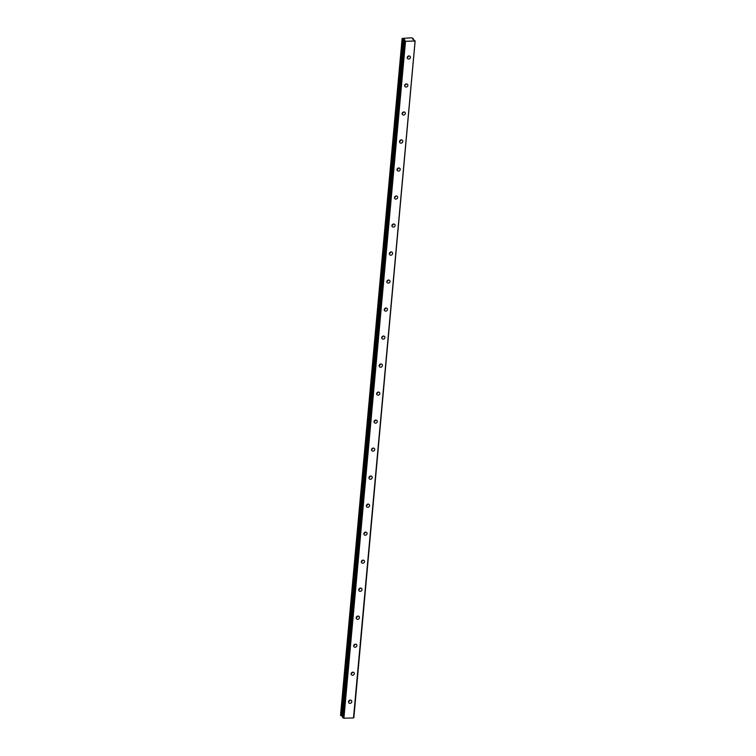 <?xml version="1.0" encoding="UTF-8"?>
<svg xmlns="http://www.w3.org/2000/svg" width="756" height="756" viewBox="0 0 756 756"><rect width="100%" height="100%" fill="white"/><g stroke="black" fill="none" stroke-linecap="round" stroke-linejoin="round"><path stroke-width="1.13" d="M348.592 701.559A1.729 1.54 135.6 0 0 350.047 700.132M348.554 701.776A1.729 1.54 135.6 0 0 351.823 701.691A1.729 1.54 135.6 0 0 348.554 701.776M407.219 57.314A1.729 1.54 135.6 0 0 408.675 55.887M407.191 57.532A1.729 1.54 135.6 0 0 410.451 57.447A1.729 1.54 135.6 0 0 407.191 57.532M404.677 85.324A1.729 1.54 135.6 0 0 406.123 83.897M404.64 85.541A1.729 1.54 135.6 0 0 407.9 85.456A1.729 1.54 135.6 0 0 404.64 85.541M402.126 113.334A1.729 1.54 135.6 0 0 403.581 111.907M402.088 113.551A1.729 1.54 135.6 0 0 405.348 113.466A1.729 1.54 135.6 0 0 402.088 113.551M399.574 141.344A1.729 1.54 135.6 0 0 401.03 139.917M399.537 141.561A1.729 1.54 135.6 0 0 402.806 141.476A1.729 1.54 135.6 0 0 399.537 141.561M397.023 169.353A1.729 1.54 135.6 0 0 398.478 167.926M396.995 169.571A1.729 1.54 135.6 0 0 400.255 169.486A1.729 1.54 135.6 0 0 396.995 169.571M394.471 197.363A1.729 1.54 135.6 0 0 395.927 195.936M394.443 197.581A1.729 1.54 135.6 0 0 397.703 197.496A1.729 1.54 135.6 0 0 394.443 197.581M391.929 225.373A1.729 1.54 135.6 0 0 393.385 223.956M391.891 225.59A1.729 1.54 135.6 0 0 395.152 225.505A1.729 1.54 135.6 0 0 391.891 225.59M389.378 253.383A1.729 1.54 135.6 0 0 390.833 251.965M389.34 253.61A1.729 1.54 135.6 0 0 392.61 253.515A1.729 1.54 135.6 0 0 389.34 253.61M386.826 281.393A1.729 1.54 135.6 0 0 388.282 279.975M386.798 281.619A1.729 1.54 135.6 0 0 390.058 281.534A1.729 1.54 135.6 0 0 386.798 281.619M384.275 309.402A1.729 1.54 135.6 0 0 385.73 307.985M384.246 309.629A1.729 1.54 135.6 0 0 387.507 309.544A1.729 1.54 135.6 0 0 384.246 309.629M381.733 337.412A1.729 1.54 135.6 0 0 383.188 335.995M381.695 337.639A1.729 1.54 135.6 0 0 384.955 337.554A1.729 1.54 135.6 0 0 381.695 337.639M379.181 365.431A1.729 1.54 135.6 0 0 380.637 364.005M379.143 365.649A1.729 1.54 135.6 0 0 382.413 365.564A1.729 1.54 135.6 0 0 379.143 365.649M376.63 393.441A1.729 1.54 135.6 0 0 378.085 392.014M376.601 393.659A1.729 1.54 135.6 0 0 379.862 393.574A1.729 1.54 135.6 0 0 376.601 393.659M374.078 421.451A1.729 1.54 135.6 0 0 375.534 420.024M374.05 421.668A1.729 1.54 135.6 0 0 377.31 421.583A1.729 1.54 135.6 0 0 374.05 421.668M371.536 449.461A1.729 1.54 135.6 0 0 372.991 448.034M371.498 449.678A1.729 1.54 135.6 0 0 374.759 449.593A1.729 1.54 135.6 0 0 371.498 449.678M368.985 477.471A1.729 1.54 135.6 0 0 370.44 476.044M368.947 477.688A1.729 1.54 135.6 0 0 372.217 477.603A1.729 1.54 135.6 0 0 368.947 477.688M366.433 505.48A1.729 1.54 135.6 0 0 367.888 504.063M366.395 505.698A1.729 1.54 135.6 0 0 368.541 507.144A1.729 1.54 135.6 0 0 367.529 504.176A1.729 1.54 135.6 0 0 366.395 505.698M363.882 533.49A1.729 1.54 135.6 0 0 365.337 532.073M363.853 533.717A1.729 1.54 135.6 0 0 367.114 533.623A1.729 1.54 135.6 0 0 363.853 533.717M361.34 561.5A1.729 1.54 135.6 0 0 362.795 560.083M361.302 561.727A1.729 1.54 135.6 0 0 364.562 561.642A1.729 1.54 135.6 0 0 361.302 561.727M358.788 589.51A1.729 1.54 135.6 0 0 360.243 588.092M358.75 589.737A1.729 1.54 135.6 0 0 362.02 589.652A1.729 1.54 135.6 0 0 358.75 589.737M356.237 617.52A1.729 1.54 135.6 0 0 357.692 616.102M356.199 617.746A1.729 1.54 135.6 0 0 359.469 617.661A1.729 1.54 135.6 0 0 356.199 617.746M353.685 645.539A1.729 1.54 135.6 0 0 355.14 644.112M353.657 645.756A1.729 1.54 135.6 0 0 356.917 645.671A1.729 1.54 135.6 0 0 353.657 645.756M351.143 673.549A1.729 1.54 135.6 0 0 352.598 672.122M351.105 673.766A1.729 1.54 135.6 0 0 354.366 673.681A1.729 1.54 135.6 0 0 351.105 673.766M340.531 715.346L341.003 715.715L402.608 38.783L402.135 38.424L340.531 715.346L402.126 38.405L411.491 37.8L413.173 38.462L413.003 39.605M342.657 716.206L342.099 715.989L403.704 39.066L404.951 39.992L404.158 40.474L404.753 41.089L343.148 718.02L404.753 41.089M415.101 41.022L353.496 717.945L343.904 718.2L405.509 41.278L415.101 41.022L412.615 38.821M353.846 717.756L415.138 41.004M404.81 41.107L405.443 41.259L343.904 718.2M343.838 718.191L343.205 718.039M342.572 717.368L343.148 718.02M341.003 715.715L342.099 715.989M402.608 38.783L403.638 39.038L342.033 715.96M404.195 39.208L342.591 716.13M412.615 38.802L413.107 38.509M402.447 38.745L340.843 715.667M342.468 716.074L404.073 39.151M342.562 717.425L404.167 40.503L342.553 717.397M413.078 39.671L413.182 38.48"/></g></svg>
